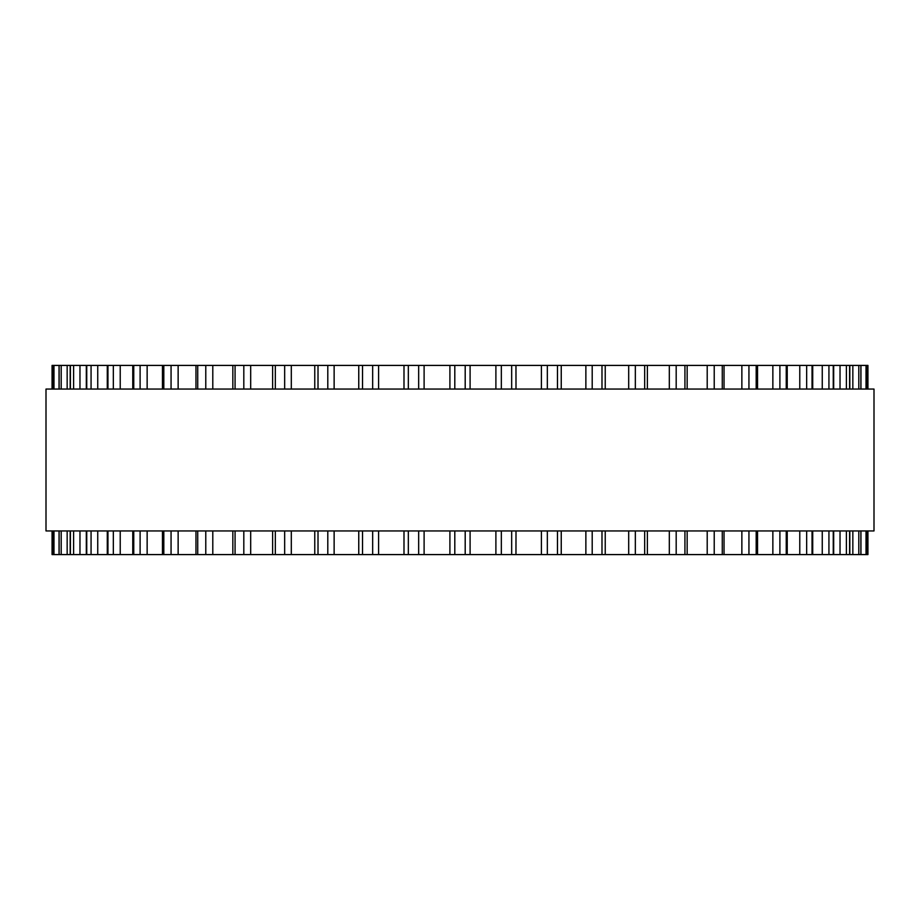 <?xml version="1.0" encoding="UTF-8"?>
<svg xmlns="http://www.w3.org/2000/svg" width="920" height="920" viewBox="0 0 920 920"><rect width="100%" height="100%" fill="white"/><g stroke="black" fill="none" stroke-linecap="round" stroke-linejoin="round"><path stroke-width="1.38" d="M867.939 554.587L867.939 530.943L867.939 554.587L404.041 554.587M867.939 365.412L867.939 389.056L867.939 365.412L404.041 365.412M403.995 530.943L403.995 554.587L52.06 554.587L52.06 530.943L52.06 554.587M403.995 389.056L403.995 365.412L52.06 365.412L52.06 389.056L52.06 365.412M866.904 365.412L866.904 389.056L866.928 365.412M866.904 554.587L866.904 530.943L866.928 554.587M515.959 365.412L516.005 389.056M515.959 554.587L516.005 530.943M470.097 365.412L470.097 389.056L470.097 365.412M470.097 554.587L470.097 530.943L470.097 554.587M449.903 365.412L449.903 389.056L449.903 365.412M449.903 554.587L449.903 530.943L449.903 554.587M874 389.056L46 389.056L46 530.943L874 530.943L874 389.056M424.108 554.587L424.108 530.943M424.108 389.056L424.108 365.412M418.657 554.587L418.657 530.943M418.657 389.056L418.657 365.412M408.33 554.587L408.33 530.943M408.33 389.056L408.33 365.412M378.591 554.587L378.591 530.943M378.591 389.056L378.591 365.412M372.657 554.587L372.657 530.943M372.657 389.056L372.657 365.412M362.537 554.587L362.537 530.943M362.537 389.056L362.537 365.412M334.132 554.587L334.132 530.943M334.132 389.056L334.132 365.412M327.796 554.587L327.796 530.943M327.796 389.056L327.796 365.412M318.009 554.587L318.009 530.943M318.009 389.056L318.009 365.412M291.306 554.587L291.306 530.943M291.306 389.056L291.306 365.412M284.659 554.587L284.659 530.943M284.659 389.056L284.659 365.412M275.333 554.587L275.333 530.943M275.333 389.056L275.333 365.412M250.689 554.587L250.689 530.943M250.689 389.056L250.689 365.412M243.811 554.587L243.811 530.943M243.811 389.056L243.811 365.412M235.071 554.587L235.071 530.943M235.071 389.056L235.071 365.412M212.796 554.587L212.796 530.943M212.796 389.056L212.796 365.412M205.781 554.587L205.781 530.943M205.781 389.056L205.781 365.412M197.731 554.587L197.731 530.943M197.731 389.056L197.731 365.412M178.135 554.587L178.135 530.943M178.135 389.056L178.135 365.412M171.062 554.587L171.062 530.943M171.062 389.056L171.062 365.412M163.817 554.587L163.817 530.943M163.817 389.056L163.817 365.412M147.142 554.587L147.142 530.943M147.142 389.056L147.142 365.412M140.104 554.587L140.104 530.943M140.104 389.056L140.104 365.412M133.756 554.587L133.756 530.943M133.756 389.056L133.756 365.412M120.221 554.587L120.221 530.943M120.221 389.056L120.221 365.412M113.332 554.587L113.332 530.943M113.332 389.056L113.332 365.412M107.962 554.587L107.962 530.943M107.962 389.056L107.962 365.412M97.738 554.587L97.738 530.943M97.738 389.056L97.738 365.412M91.068 554.587L91.068 530.943M91.068 389.056L91.068 365.412M86.745 554.587L86.745 530.943M86.745 389.056L86.745 365.412M79.971 554.587L79.971 530.943M79.971 389.056L79.971 365.412M73.612 554.587L73.612 530.943M73.612 389.056L73.612 365.412M70.403 554.587L70.403 530.943M70.403 389.056L70.403 365.412M67.16 554.587L67.16 530.943M67.16 389.056L67.16 365.412M61.203 554.587L61.203 530.943M61.203 389.056L61.203 365.412M59.133 554.587L59.133 530.943M59.133 389.056L59.133 365.412M53.981 554.587L53.981 530.943M53.981 389.056L53.981 365.412M53.096 554.587L53.096 530.943L53.072 554.587M53.096 389.056L53.096 365.412L53.072 389.056M866.019 554.587L866.019 530.943M866.019 389.056L866.019 365.412M860.867 554.587L860.867 530.943M860.867 389.056L860.867 365.412M858.797 554.587L858.797 530.943M858.797 389.056L858.797 365.412M852.84 554.587L852.84 530.943M852.84 389.056L852.84 365.412M849.597 554.587L849.597 530.943M849.597 389.056L849.597 365.412M846.388 554.587L846.388 530.943M846.388 389.056L846.388 365.412M840.029 554.587L840.029 530.943M840.029 389.056L840.029 365.412M833.255 554.587L833.255 530.943M833.255 389.056L833.255 365.412M828.931 554.587L828.931 530.943M828.931 389.056L828.931 365.412M822.261 554.587L822.261 530.943M822.261 389.056L822.261 365.412M812.038 554.587L812.038 530.943M812.038 389.056L812.038 365.412M806.668 554.587L806.668 530.943M806.668 389.056L806.668 365.412M799.779 554.587L799.779 530.943M799.779 389.056L799.779 365.412M786.244 554.587L786.244 530.943M786.244 389.056L786.244 365.412M779.895 554.587L779.895 530.943M779.895 389.056L779.895 365.412M772.857 554.587L772.857 530.943M772.857 389.056L772.857 365.412M756.182 554.587L756.182 530.943M756.182 389.056L756.182 365.412M748.937 554.587L748.937 530.943M748.937 389.056L748.937 365.412M741.865 554.587L741.865 530.943M741.865 389.056L741.865 365.412M722.269 554.587L722.269 530.943M722.269 389.056L722.269 365.412M714.219 554.587L714.219 530.943M714.219 389.056L714.219 365.412M707.204 554.587L707.204 530.943M707.204 389.056L707.204 365.412M684.928 554.587L684.928 530.943M684.928 389.056L684.928 365.412M676.188 554.587L676.188 530.943M676.188 389.056L676.188 365.412M669.311 554.587L669.311 530.943M669.311 389.056L669.311 365.412M644.667 554.587L644.667 530.943M644.667 389.056L644.667 365.412M635.341 554.587L635.341 530.943M635.341 389.056L635.341 365.412M628.693 554.587L628.693 530.943M628.693 389.056L628.693 365.412M601.99 554.587L601.99 530.943M601.99 389.056L601.99 365.412M592.204 554.587L592.204 530.943M592.204 389.056L592.204 365.412M585.867 554.587L585.867 530.943M585.867 389.056L585.867 365.412M557.462 554.587L557.462 530.943M557.462 389.056L557.462 365.412M547.342 554.587L547.342 530.943M547.342 389.056L547.342 365.412M541.409 554.587L541.409 530.943M541.409 389.056L541.409 365.412M511.669 554.587L511.669 530.943M511.669 389.056L511.669 365.412M501.342 554.587L501.342 530.943M501.342 389.056L501.342 365.412M495.891 554.587L495.891 530.943M495.891 389.056L495.891 365.412M465.198 554.587L465.198 530.943M465.198 389.056L465.198 365.412M454.802 554.587L454.802 530.943M454.802 389.056L454.802 365.412M358.754 554.587L358.754 530.943M358.754 389.056L358.754 365.412M314.766 554.587L314.766 530.943M314.766 389.056L314.766 365.412M272.619 554.587L272.619 530.943M272.619 389.056L272.619 365.412M232.84 554.587L232.84 530.943M232.84 389.056L232.84 365.412M195.96 554.587L195.96 530.943M195.96 389.056L195.96 365.412M162.46 554.587L162.46 530.943M162.46 389.056L162.46 365.412M132.767 554.587L132.767 530.943M132.767 389.056L132.767 365.412M107.284 554.587L107.284 530.943M107.284 389.056L107.284 365.412M86.319 554.587L86.319 530.943M86.319 389.056L86.319 365.412M70.173 554.587L70.173 530.943M70.173 389.056L70.173 365.412M59.041 554.587L59.041 530.943M59.041 389.056L59.041 365.412M860.959 554.587L860.959 530.943M860.959 389.056L860.959 365.412M849.827 554.587L849.827 530.943M849.827 389.056L849.827 365.412M833.681 554.587L833.681 530.943M833.681 389.056L833.681 365.412M812.716 554.587L812.716 530.943M812.716 389.056L812.716 365.412M787.232 554.587L787.232 530.943M787.232 389.056L787.232 365.412M757.539 554.587L757.539 530.943M757.539 389.056L757.539 365.412M724.04 554.587L724.04 530.943M724.04 389.056L724.04 365.412M687.159 554.587L687.159 530.943M687.159 389.056L687.159 365.412M647.381 554.587L647.381 530.943M647.381 389.056L647.381 365.412M605.233 554.587L605.233 530.943M605.233 389.056L605.233 365.412M561.246 554.587L561.246 530.943M561.246 389.056L561.246 365.412"/></g></svg>

